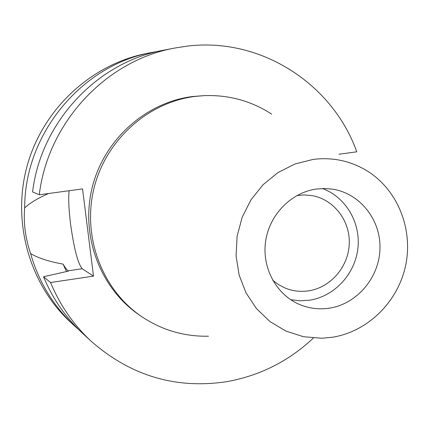 <?xml version="1.0" encoding="UTF-8"?>
<svg xmlns="http://www.w3.org/2000/svg" width="429" height="429" viewBox="0 0 429 429"><rect width="100%" height="100%" fill="white"/><g stroke="black" fill="none" stroke-linecap="round" stroke-linejoin="round"><path stroke-width="0.64" d="M313.132 159.411C333.43 156.934 352.059 161.17 369.037 172.115C398.573 191.602 413.374 230.459 405.464 266.296C397.586 302.145 367.809 331.44 332.791 337.194L321.691 338.256L303.416 336.706L285.929 331.081L270.055 321.616L256.547 308.708L246.064 292.943L239.125 275.053L236.084 255.877L237.103 236.325L242.138 217.347L250.954 199.85L263.116 184.668L278.035 172.528L294.975 163.98L313.132 159.411M208.451 336.207C184.164 336.69 161.819 330.105 141.409 316.436C102.043 289.623 82.057 236.728 93.962 188.363C105.775 139.977 148.043 102.113 195.479 96.369L204.333 95.624C228.877 94.771 251.34 100.949 271.718 114.162M329.579 308.14C357.105 303.845 379.29 277.531 379.971 248.713C380.893 219.895 360.07 193.404 332.598 189.162L324.528 188.503L316.409 189.033C291.125 192.498 269.353 214.79 265.605 241.366C261.738 267.927 276.41 294.83 299.715 304.558C309.32 308.531 319.273 309.722 329.579 308.14M322.345 188.524C345.763 196.991 360.875 222.71 357.888 248.407C355.024 274.115 334.513 296.316 309.792 300.166L300.193 300.804L290.669 299.699M272.758 280.346L278.866 284.856L285.617 288.24C293.082 291.162 300.793 292.02 308.746 290.819C330.727 287.462 348.53 266.656 349.276 243.683C350.198 220.715 333.848 199.415 312.017 195.603L304.07 194.922L296.927 195.533M30.588 253.55C25.354 238.031 23.381 222.812 24.668 207.893C24.571 133.457 82.18 64.543 152.89 52.258L147.351 53.319C91.865 63.948 43.57 108.226 27.483 164.602C11.438 220.989 29.14 284.078 70.688 322.356L74.834 326.179C53.577 306.365 38.825 282.153 30.588 253.55C37.908 257.99 48.74 261.513 63.079 264.114L66.495 271.546M78.968 329.858L74.834 326.179M24.668 207.893C29.95 202.96 37.924 198.16 48.579 193.506M39.28 194.766C47.866 122.399 106.247 60.221 175 48.005L163.851 50.15C97.286 61.985 40.868 122.04 32.588 191.945L39.28 194.766L82.545 188.916L93.511 276.131L82.218 268.742C77.896 263.604 74.013 248.707 70.57 224.051C68.785 209.502 68.291 198.396 69.101 190.733M63.079 264.114C65.342 267.835 67.01 270.077 68.088 270.822L68.479 271.101L43.527 276.743L50.563 282.518C60.044 305.357 73.649 325 91.382 341.446L83.038 333.746C65.868 317.825 52.697 298.82 43.527 276.743M152.89 52.258L158.344 51.308M338.996 154.226L356.783 151.818C332.523 83.58 260.414 36.905 187.001 46.16L175 48.005M313.32 338.106C288.61 361.272 259.69 375.799 226.55 381.697C175.858 389.275 130.802 375.858 91.382 341.446M93.511 276.131L50.563 282.518M204.333 95.624L192.932 96.482C145.817 102.182 103.85 139.768 92.122 187.8C80.309 235.816 100.155 288.331 139.253 314.961L141.409 316.436M82.218 268.742L68.088 270.822"/></g></svg>
